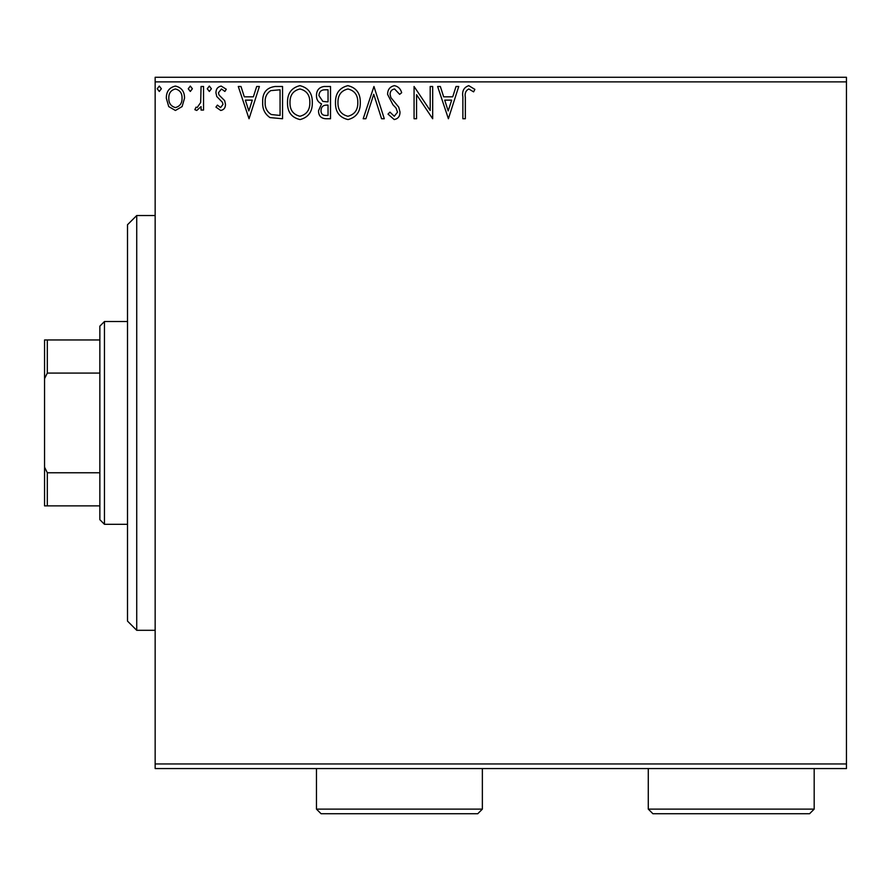 <?xml version="1.0" encoding="UTF-8"?>
<svg xmlns="http://www.w3.org/2000/svg" width="891" height="891" viewBox="0 0 891 891"><rect width="100%" height="100%" fill="white"/><g stroke="black" fill="none" stroke-linecap="round" stroke-linejoin="round"><path stroke-width="1.34" d="M846.45 768.565L155.157 768.565L155.157 763.955L846.45 763.955L846.45 768.565M182.109 106.575L175.416 110.473L168.733 106.597L166.327 98.21C166.261 91.528 169.29 87.474 175.416 86.071C181.552 87.474 184.582 91.517 184.526 98.21L182.109 106.575M203.549 86.494L203.549 110.061L201.065 110.061L201.065 106.597L196.744 110.473L194.862 109.671L196.042 107.165L197.156 107.577L200.675 102.498L201.065 86.494L203.549 86.494M220.745 110.473L215.956 107.12L217.404 105.105L220.589 107.577L222.984 104.414L222.394 102.265L216.769 96.529L215.956 92.887C215.934 89.089 217.671 86.828 221.191 86.071L226.292 89.267L224.877 91.45L221.469 88.966L218.44 92.764L219.03 95.014L224.677 100.661L225.468 104.292C225.523 107.755 223.942 109.816 220.745 110.473M275.052 86.494L282.547 86.494L282.547 118.748L269.984 117.59C264.75 113.948 262.322 108.825 262.689 102.209C262.322 92.898 266.442 87.663 275.052 86.494M330.516 86.494L330.516 118.748L325.961 118.748C321.05 118.503 318.566 115.841 318.521 110.751L321.551 103.891C318.12 102.253 316.428 99.502 316.461 95.649C316.494 90.314 319.034 87.262 324.068 86.494L330.516 86.494M373.953 86.494L384.288 118.748L381.582 118.748L373.741 94.279L365.9 118.748L363.194 118.748L373.953 86.494M430.197 86.494L432.681 86.494L432.681 118.748L416.554 94.691L416.554 118.748L414.07 118.748L414.07 86.494L430.197 110.495L430.197 86.494M465.347 97.286L465.347 118.748L462.875 118.748L462.875 96.963C461.872 91.105 463.843 87.34 468.766 85.659L474.87 89.378L473.6 91.862L468.8 88.966C465.748 90.559 464.601 93.332 465.347 97.286M155.157 81.883L155.157 77.272L846.45 77.272L846.45 81.883L155.157 81.883L155.157 763.955M846.45 81.883L846.45 763.955M448.396 118.748L437.637 86.494L440.343 86.494L443.662 96.829L452.717 96.829L456.036 86.494L458.731 86.494L448.396 118.748M394.412 85.659C398.166 86.416 400.582 88.766 401.663 92.709L399.647 94.346L394.59 88.966C391.639 89.512 390.135 91.328 390.08 94.435L390.893 97.609L398.734 107.132L400.003 112.043C400.048 116.231 398.121 118.737 394.245 119.572L388.008 114.115L389.946 112.132L394.267 116.264L397.52 112.188L396.027 108.011L392.964 104.804L387.596 94.39C387.641 89.557 389.913 86.65 394.412 85.659M360.298 102.476C360.476 111.676 356.4 117.378 348.047 119.572C339.504 117.59 335.317 111.943 335.484 102.632C335.328 93.421 339.449 87.763 347.858 85.659C356.266 87.686 360.421 93.288 360.298 102.476M312.318 102.476C312.507 111.676 308.42 117.378 300.067 119.572C291.535 117.59 287.348 111.943 287.503 102.632C287.348 93.421 291.468 87.763 299.877 85.659C308.286 87.686 312.44 93.288 312.318 102.476M249.046 118.748L238.287 86.494L240.993 86.494L244.301 96.829L253.367 96.829L256.686 86.494L259.381 86.494L249.046 118.748M211.401 88.766L209.34 91.45L207.269 88.766L209.34 86.071L211.401 88.766M192.378 88.766L190.318 91.45L188.246 88.766L190.318 86.071L192.378 88.766M161.36 88.766L159.289 91.45L157.228 88.766L159.289 86.071L161.36 88.766M444.72 100.137L448.195 110.963L451.659 100.137L444.72 100.137M337.967 102.643C337.845 110.016 341.164 114.56 347.935 116.264C354.674 114.482 357.97 109.883 357.814 102.487C357.937 95.148 354.64 90.648 347.935 88.966C341.13 90.637 337.812 95.192 337.967 102.643M325.471 115.44L328.044 115.44L328.044 105.105L326.774 105.105C323.054 105.071 321.139 106.942 321.005 110.696C321.016 113.725 322.497 115.307 325.471 115.44M326.785 101.797L328.044 101.797L328.044 89.802L325.204 89.802C321.261 89.735 319.167 91.684 318.945 95.649L322.832 101.407L326.785 101.797M289.987 102.643C289.865 110.016 293.195 114.56 299.955 116.264C306.693 114.482 309.99 109.883 309.845 102.487C309.957 95.148 306.671 90.648 299.955 88.966C293.15 90.637 289.831 95.192 289.987 102.643M280.064 115.44L280.064 89.802L270.753 90.615C266.721 93.299 264.861 97.175 265.173 102.22C264.85 107.644 266.888 111.754 271.298 114.538L280.064 115.44M245.37 100.137L248.845 110.963L252.309 100.137L245.37 100.137M168.8 98.188C168.7 103.2 170.905 106.33 175.427 107.577C179.949 106.33 182.154 103.2 182.042 98.188C182.154 93.199 179.949 90.125 175.427 88.966C170.894 90.125 168.689 93.199 168.8 98.188M136.724 215.533L136.724 630.305L127.502 621.094L127.502 224.744L136.724 215.533L155.157 215.533M136.724 630.305L155.157 630.305M104.459 524.309L99.859 519.698L99.859 326.139L104.459 321.528L104.459 524.309L127.502 524.309M104.459 321.528L127.502 321.528M99.859 505.876L44.55 505.876L44.55 339.961L47.312 339.961L47.312 373.073L44.55 378.675M44.55 467.162L47.312 472.765L47.312 505.876M99.859 472.765L47.312 472.765M99.859 373.073L47.312 373.073M99.859 339.961L47.312 339.961M814.185 809.117L809.585 813.728L652.891 813.728L648.28 809.117L814.185 809.117L814.185 768.565M648.28 809.117L648.28 768.565M482.365 809.117L477.765 813.728L321.072 813.728L316.461 809.117L482.365 809.117L482.365 768.565M316.461 809.117L316.461 768.565"/></g></svg>
